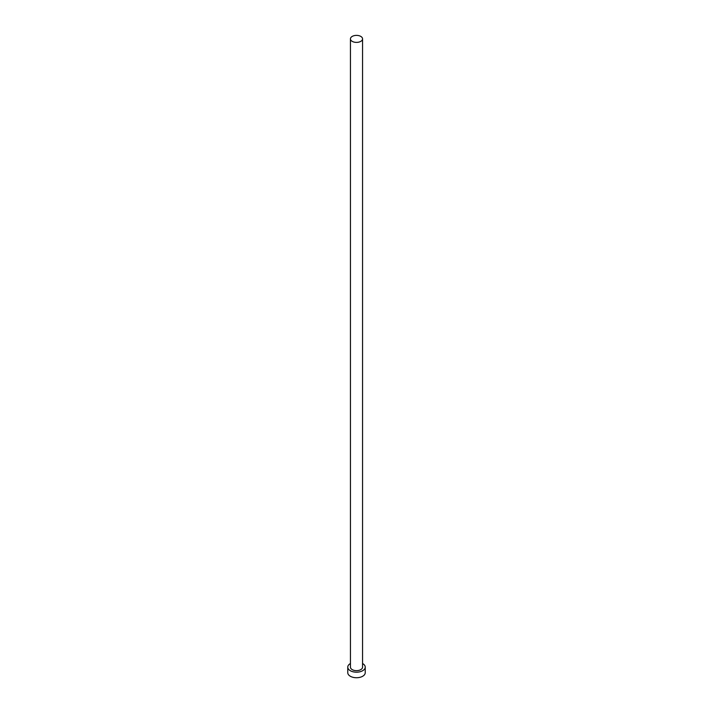 <?xml version="1.0" encoding="UTF-8"?>
<svg xmlns="http://www.w3.org/2000/svg" width="713" height="713" viewBox="0 0 713 713"><rect width="100%" height="100%" fill="white"/><g stroke="black" fill="none" stroke-linecap="round" stroke-linejoin="round"><path stroke-width="1.07" d="M352.213 41.363A6.06 3.503 0 0 0 358.817 42.12A6.06 3.503 0 0 0 362.56 38.885A6.06 3.503 0 0 0 360.787 36.408A6.06 3.503 0 0 0 354.183 35.65A6.06 3.503 0 0 0 350.44 38.885A6.06 3.503 0 0 0 352.213 41.363M350.44 38.885L350.44 667.145A6.06 3.503 0 0 0 352.213 669.623A6.06 3.503 0 0 0 358.817 670.38A6.06 3.503 0 0 0 362.56 667.145L362.56 38.885M350.44 663.518A8.734 5.044 0 0 0 347.766 667.145A8.734 5.044 0 0 0 350.324 670.71A8.734 5.044 0 0 0 359.842 671.806A8.734 5.044 0 0 0 365.234 667.145A8.734 5.044 0 0 0 362.676 663.58A8.734 5.044 0 0 0 362.56 663.518M347.766 667.145L347.766 672.689A8.734 5.044 0 0 0 350.324 676.254A8.734 5.044 0 0 0 359.842 677.35A8.734 5.044 0 0 0 365.234 672.689L365.234 667.145"/></g></svg>
